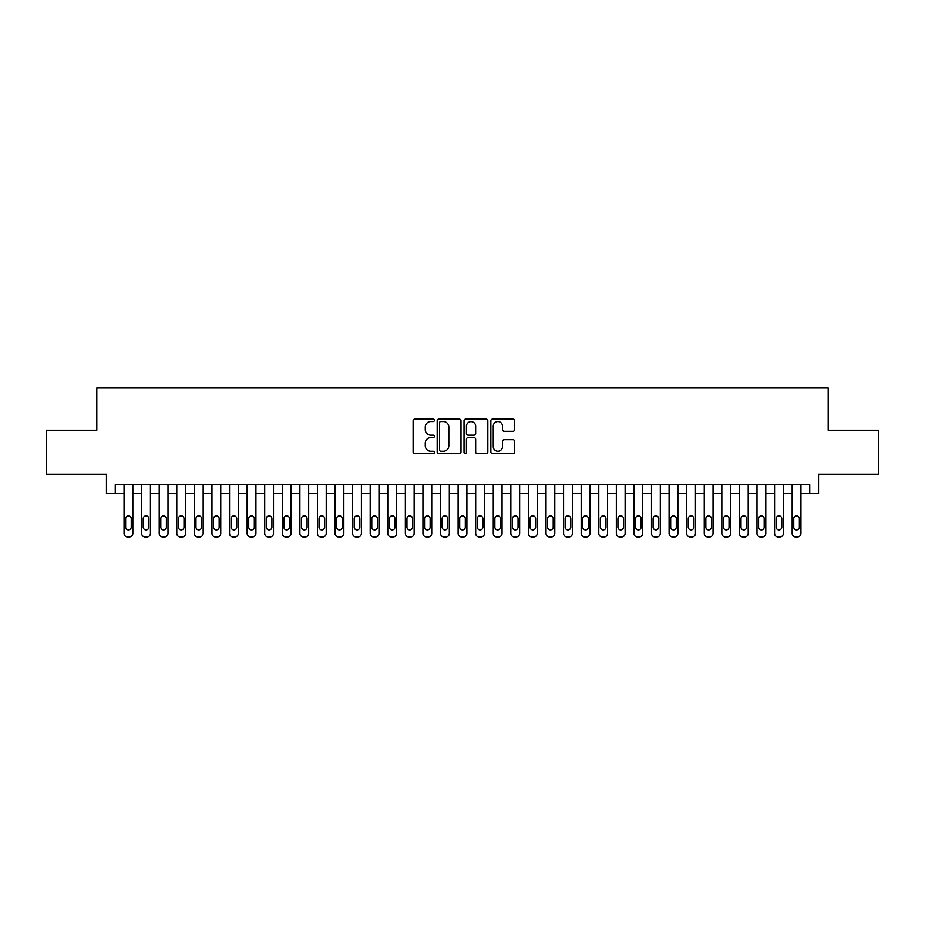 <?xml version="1.0" encoding="UTF-8"?>
<svg xmlns="http://www.w3.org/2000/svg" width="925" height="925" viewBox="0 0 925 925"><rect width="100%" height="100%" fill="white"/><g stroke="black" fill="none" stroke-linecap="round" stroke-linejoin="round"><path stroke-width="1.39" d="M434.368 420.343A1.203 1.203 0 0 0 433.166 419.129L414.828 419.129A1.723 1.723 0 0 0 413.105 420.863L413.105 451.92A1.723 1.723 0 0 0 414.828 453.643L433.166 453.643A1.203 1.203 0 0 0 434.368 452.441A1.203 1.203 0 0 0 433.166 451.238L430.784 451.238A5.527 5.527 0 0 1 425.269 445.711L425.269 443.121A5.527 5.527 0 0 1 430.784 437.594L433.166 437.594A1.203 1.203 0 0 0 434.368 436.392A1.203 1.203 0 0 0 433.166 435.178L430.784 435.178A5.527 5.527 0 0 1 425.269 429.663L425.269 427.072A5.527 5.527 0 0 1 430.784 421.546L433.166 421.546A1.203 1.203 0 0 0 434.368 420.343M512.936 431.304A1.723 1.723 0 0 0 514.658 429.57L514.658 420.863A1.723 1.723 0 0 0 512.936 419.129L492.574 419.129A1.723 1.723 0 0 0 490.851 420.863L490.851 451.92A1.723 1.723 0 0 0 492.574 453.643L512.936 453.643A1.723 1.723 0 0 0 514.658 451.92L514.658 441.398A1.723 1.723 0 0 0 512.936 439.676L504.217 439.676A1.723 1.723 0 0 0 502.495 441.398L502.495 446.613A4.613 4.613 0 0 1 497.881 451.238A4.613 4.613 0 0 1 493.256 446.613L493.256 426.171A4.613 4.613 0 0 1 497.881 421.546A4.613 4.613 0 0 1 502.495 426.171L502.495 429.57A1.723 1.723 0 0 0 504.217 431.304L512.936 431.304M115.255 493.534L115.255 484.746L809.745 484.746L809.745 493.534L818.532 493.534L818.532 474.19L878.75 474.19L878.75 430.241L828.199 430.241L828.199 388.038L96.801 388.038L96.801 430.241L46.25 430.241L46.25 474.19L106.468 474.19L106.468 493.534L124.054 493.534M460.985 420.863A1.723 1.723 0 0 0 459.262 419.129L438.901 419.129A1.723 1.723 0 0 0 437.178 420.863L437.178 451.92A1.723 1.723 0 0 0 438.901 453.643L459.262 453.643A1.723 1.723 0 0 0 460.985 451.92L460.985 420.863M465.738 419.129L486.099 419.129A1.723 1.723 0 0 1 487.822 420.863L487.822 451.92A1.723 1.723 0 0 1 486.099 453.643L477.381 453.643A1.723 1.723 0 0 1 475.658 451.92L475.658 439.329A1.723 1.723 0 0 0 473.935 437.594L468.154 437.594A1.723 1.723 0 0 0 466.431 439.329L466.431 452.441A1.203 1.203 0 0 1 465.217 453.643A1.203 1.203 0 0 1 464.015 452.441L464.015 420.863A1.723 1.723 0 0 1 465.738 419.129M132.842 484.746L132.842 533.447L132.842 493.534L141.629 493.534M150.428 484.746L150.428 533.447L150.428 493.534L159.216 493.534M168.003 484.746L168.003 533.447L168.003 493.534L176.791 493.534M185.59 484.746L185.59 533.447L185.59 493.534L194.377 493.534M203.165 484.746L203.165 533.447L203.165 493.534L211.964 493.534M220.751 484.746L220.751 533.447L220.751 493.534L229.539 493.534M238.326 484.746L238.326 533.447L238.326 493.534L247.125 493.534M255.913 484.746L255.913 533.447L255.913 493.534L264.7 493.534M273.499 484.746L273.499 533.447L273.499 493.534L282.287 493.534M291.074 484.746L291.074 533.447L291.074 493.534L299.873 493.534M308.661 484.746L308.661 533.447L308.661 493.534L317.448 493.534M326.236 484.746L326.236 533.447L326.236 493.534L335.035 493.534M343.822 484.746L343.822 533.447L343.822 493.534L352.61 493.534M361.409 484.746L361.409 533.447L361.409 493.534L370.197 493.534M378.984 484.746L378.984 533.447L378.984 493.534L387.772 493.534M396.571 484.746L396.571 533.447L396.571 493.534L405.358 493.534M414.146 484.746L414.146 533.447L414.146 493.534L422.945 493.534M431.732 484.746L431.732 533.447L431.732 493.534L440.52 493.534M449.319 484.746L449.319 533.447L449.319 493.534L458.106 493.534M466.894 484.746L466.894 533.447L466.894 493.534L475.681 493.534M484.48 484.746L484.48 533.447L484.48 493.534L493.268 493.534M502.055 484.746L502.055 533.447L502.055 493.534L510.854 493.534M519.642 484.746L519.642 533.447L519.642 493.534L528.429 493.534M537.228 484.746L537.228 533.447L537.228 493.534L546.016 493.534M554.803 484.746L554.803 533.447L554.803 493.534L563.591 493.534M572.39 484.746L572.39 533.447L572.39 493.534L581.178 493.534M589.965 484.746L589.965 533.447L589.965 493.534L598.764 493.534M607.552 484.746L607.552 533.447L607.552 493.534L616.339 493.534M625.127 484.746L625.127 533.447L625.127 493.534L633.926 493.534M642.713 484.746L642.713 533.447L642.713 493.534L651.501 493.534M660.3 484.746L660.3 533.447L660.3 493.534L669.087 493.534M677.875 484.746L677.875 533.447L677.875 493.534L686.674 493.534M695.461 484.746L695.461 533.447L695.461 493.534L704.249 493.534M713.036 484.746L713.036 533.447L713.036 493.534L721.835 493.534M730.623 484.746L730.623 533.447L730.623 493.534L739.41 493.534M748.209 484.746L748.209 533.447L748.209 493.534L756.997 493.534M765.784 484.746L765.784 533.447L765.784 493.534L774.572 493.534M783.371 484.746L783.371 533.447L783.371 493.534L792.158 493.534M800.946 484.746L800.946 533.447L800.946 493.534L809.745 493.534M440.797 421.546A1.203 1.203 0 0 0 439.595 422.76L439.595 450.024A1.203 1.203 0 0 0 440.797 451.238L443.306 451.238A5.527 5.527 0 0 0 448.822 445.711L448.822 427.072A5.527 5.527 0 0 0 443.306 421.546L440.797 421.546M475.658 426.252A4.613 4.613 0 0 0 471.045 421.638A4.613 4.613 0 0 0 466.431 426.252L466.431 433.455A1.723 1.723 0 0 0 468.154 435.178L473.935 435.178A1.723 1.723 0 0 0 475.658 433.455L475.658 426.252M125.627 527.111A2.81 2.81 91.2 0 0 128.448 529.921A2.81 2.81 91.2 0 0 131.257 527.111A2.81 2.81 -91.2 0 1 128.448 529.921A2.81 2.81 -91.2 0 1 125.627 527.111L125.627 518.671A2.81 2.81 -91.2 0 1 128.448 515.861A2.81 2.81 -91.2 0 1 131.257 518.671A2.81 2.81 91.2 0 0 128.448 515.861A2.81 2.81 91.2 0 0 125.627 518.671M124.054 484.746L124.054 533.447A3.515 3.515 88.8 0 0 127.569 536.962L129.327 536.962A3.515 3.515 88.8 0 0 132.842 533.447M131.257 518.671L131.257 527.111M143.213 527.111A2.81 2.81 91.2 0 0 146.023 529.921A2.81 2.81 91.2 0 0 148.844 527.111A2.81 2.81 -91.2 0 1 146.023 529.921A2.81 2.81 -91.2 0 1 143.213 527.111L143.213 518.671A2.81 2.81 -91.2 0 1 146.023 515.861A2.81 2.81 -91.2 0 1 148.844 518.671A2.81 2.81 91.2 0 0 146.023 515.861A2.81 2.81 91.2 0 0 143.213 518.671M160.8 527.111A2.81 2.81 91.2 0 0 163.609 529.921A2.81 2.81 91.2 0 0 166.419 527.111A2.81 2.81 -91.2 0 1 163.609 529.921A2.81 2.81 -91.2 0 1 160.8 527.111L160.8 518.671A2.81 2.81 -91.2 0 1 163.609 515.861A2.81 2.81 -91.2 0 1 166.419 518.671A2.81 2.81 91.2 0 0 163.609 515.861A2.81 2.81 91.2 0 0 160.8 518.671M178.375 527.111A2.81 2.81 91.2 0 0 181.196 529.921A2.81 2.81 91.2 0 0 184.006 527.111A2.81 2.81 -91.2 0 1 181.196 529.921A2.81 2.81 -91.2 0 1 178.375 527.111L178.375 518.671A2.81 2.81 -91.2 0 1 181.196 515.861A2.81 2.81 -91.2 0 1 184.006 518.671A2.81 2.81 91.2 0 0 181.196 515.861A2.81 2.81 91.2 0 0 178.375 518.671M195.961 527.111A2.81 2.81 91.2 0 0 198.771 529.921A2.81 2.81 91.2 0 0 201.581 527.111A2.81 2.81 -91.2 0 1 198.771 529.921A2.81 2.81 -91.2 0 1 195.961 527.111L195.961 518.671A2.81 2.81 -91.2 0 1 198.771 515.861A2.81 2.81 -91.2 0 1 201.581 518.671A2.81 2.81 91.2 0 0 198.771 515.861A2.81 2.81 91.2 0 0 195.961 518.671M141.629 484.746L141.629 533.447A3.515 3.515 88.8 0 0 145.144 536.962L146.902 536.962A3.515 3.515 88.8 0 0 150.428 533.447M148.844 518.671L148.844 527.111M159.216 484.746L159.216 533.447A3.515 3.515 88.8 0 0 162.731 536.962L164.488 536.962A3.515 3.515 88.8 0 0 168.003 533.447M166.419 518.671L166.419 527.111M176.791 484.746L176.791 533.447A3.515 3.515 88.8 0 0 180.317 536.962L182.075 536.962A3.515 3.515 88.8 0 0 185.59 533.447M184.006 518.671L184.006 527.111M194.377 484.746L194.377 533.447A3.515 3.515 88.8 0 0 197.892 536.962L199.65 536.962A3.515 3.515 88.8 0 0 203.165 533.447M201.581 518.671L201.581 527.111M213.536 527.111A2.81 2.81 91.2 0 0 216.358 529.921A2.81 2.81 91.2 0 0 219.167 527.111A2.81 2.81 -91.2 0 1 216.358 529.921A2.81 2.81 -91.2 0 1 213.536 527.111L213.536 518.671A2.81 2.81 -91.2 0 1 216.358 515.861A2.81 2.81 -91.2 0 1 219.167 518.671A2.81 2.81 91.2 0 0 216.358 515.861A2.81 2.81 91.2 0 0 213.536 518.671M211.964 484.746L211.964 533.447A3.515 3.515 88.8 0 0 215.479 536.962L217.236 536.962A3.515 3.515 88.8 0 0 220.751 533.447M219.167 518.671L219.167 527.111M231.123 527.111A2.81 2.81 91.2 0 0 233.933 529.921A2.81 2.81 91.2 0 0 236.754 527.111A2.81 2.81 -91.2 0 1 233.933 529.921A2.81 2.81 -91.2 0 1 231.123 527.111L231.123 518.671A2.81 2.81 -91.2 0 1 233.933 515.861A2.81 2.81 -91.2 0 1 236.754 518.671A2.81 2.81 91.2 0 0 233.933 515.861A2.81 2.81 91.2 0 0 231.123 518.671M229.539 484.746L229.539 533.447A3.515 3.515 88.8 0 0 233.054 536.962L234.811 536.962A3.515 3.515 88.8 0 0 238.326 533.447M236.754 518.671L236.754 527.111M248.709 527.111A2.81 2.81 91.2 0 0 251.519 529.921A2.81 2.81 91.2 0 0 254.329 527.111A2.81 2.81 -91.2 0 1 251.519 529.921A2.81 2.81 -91.2 0 1 248.709 527.111L248.709 518.671A2.81 2.81 -91.2 0 1 251.519 515.861A2.81 2.81 -91.2 0 1 254.329 518.671A2.81 2.81 91.2 0 0 251.519 515.861A2.81 2.81 91.2 0 0 248.709 518.671M247.125 484.746L247.125 533.447A3.515 3.515 88.8 0 0 250.64 536.962L252.398 536.962A3.515 3.515 88.8 0 0 255.913 533.447M254.329 518.671L254.329 527.111M266.284 527.111A2.81 2.81 91.2 0 0 269.094 529.921A2.81 2.81 91.2 0 0 271.915 527.111A2.81 2.81 -91.2 0 1 269.094 529.921A2.81 2.81 -91.2 0 1 266.284 527.111L266.284 518.671A2.81 2.81 -91.2 0 1 269.094 515.861A2.81 2.81 -91.2 0 1 271.915 518.671A2.81 2.81 91.2 0 0 269.094 515.861A2.81 2.81 91.2 0 0 266.284 518.671M264.7 484.746L264.7 533.447A3.515 3.515 88.8 0 0 268.215 536.962L269.984 536.962A3.515 3.515 88.8 0 0 273.499 533.447M271.915 518.671L271.915 527.111M283.871 527.111A2.81 2.81 91.2 0 0 286.681 529.921A2.81 2.81 91.2 0 0 289.49 527.111A2.81 2.81 -91.2 0 1 286.681 529.921A2.81 2.81 -91.2 0 1 283.871 527.111L283.871 518.671A2.81 2.81 -91.2 0 1 286.681 515.861A2.81 2.81 -91.2 0 1 289.49 518.671A2.81 2.81 91.2 0 0 286.681 515.861A2.81 2.81 91.2 0 0 283.871 518.671M301.446 527.111A2.81 2.81 91.2 0 0 304.267 529.921A2.81 2.81 91.2 0 0 307.077 527.111A2.81 2.81 -91.2 0 1 304.267 529.921A2.81 2.81 -91.2 0 1 301.446 527.111L301.446 518.671A2.81 2.81 -91.2 0 1 304.267 515.861A2.81 2.81 -91.2 0 1 307.077 518.671A2.81 2.81 91.2 0 0 304.267 515.861A2.81 2.81 91.2 0 0 301.446 518.671M319.033 527.111A2.81 2.81 91.2 0 0 321.842 529.921A2.81 2.81 91.2 0 0 324.663 527.111A2.81 2.81 -91.2 0 1 321.842 529.921A2.81 2.81 -91.2 0 1 319.033 527.111L319.033 518.671A2.81 2.81 -91.2 0 1 321.842 515.861A2.81 2.81 -91.2 0 1 324.663 518.671A2.81 2.81 91.2 0 0 321.842 515.861A2.81 2.81 91.2 0 0 319.033 518.671M336.619 527.111A2.81 2.81 91.2 0 0 339.429 529.921A2.81 2.81 91.2 0 0 342.238 527.111A2.81 2.81 -91.2 0 1 339.429 529.921A2.81 2.81 -91.2 0 1 336.619 527.111L336.619 518.671A2.81 2.81 -91.2 0 1 339.429 515.861A2.81 2.81 -91.2 0 1 342.238 518.671A2.81 2.81 91.2 0 0 339.429 515.861A2.81 2.81 91.2 0 0 336.619 518.671M354.194 527.111A2.81 2.81 91.2 0 0 357.004 529.921A2.81 2.81 91.2 0 0 359.825 527.111A2.81 2.81 -91.2 0 1 357.004 529.921A2.81 2.81 -91.2 0 1 354.194 527.111L354.194 518.671A2.81 2.81 -91.2 0 1 357.004 515.861A2.81 2.81 -91.2 0 1 359.825 518.671A2.81 2.81 91.2 0 0 357.004 515.861A2.81 2.81 91.2 0 0 354.194 518.671M371.781 527.111A2.81 2.81 91.2 0 0 374.59 529.921A2.81 2.81 91.2 0 0 377.4 527.111A2.81 2.81 -91.2 0 1 374.59 529.921A2.81 2.81 -91.2 0 1 371.781 527.111L371.781 518.671A2.81 2.81 -91.2 0 1 374.59 515.861A2.81 2.81 -91.2 0 1 377.4 518.671A2.81 2.81 91.2 0 0 374.59 515.861A2.81 2.81 91.2 0 0 371.781 518.671M389.356 527.111A2.81 2.81 91.2 0 0 392.177 529.921A2.81 2.81 91.2 0 0 394.987 527.111A2.81 2.81 -91.2 0 1 392.177 529.921A2.81 2.81 -91.2 0 1 389.356 527.111L389.356 518.671A2.81 2.81 -91.2 0 1 392.177 515.861A2.81 2.81 -91.2 0 1 394.987 518.671A2.81 2.81 91.2 0 0 392.177 515.861A2.81 2.81 91.2 0 0 389.356 518.671M406.942 527.111A2.81 2.81 91.2 0 0 409.752 529.921A2.81 2.81 91.2 0 0 412.573 527.111A2.81 2.81 -91.2 0 1 409.752 529.921A2.81 2.81 -91.2 0 1 406.942 527.111L406.942 518.671A2.81 2.81 -91.2 0 1 409.752 515.861A2.81 2.81 -91.2 0 1 412.573 518.671A2.81 2.81 91.2 0 0 409.752 515.861A2.81 2.81 91.2 0 0 406.942 518.671M424.529 527.111A2.81 2.81 91.2 0 0 427.338 529.921A2.81 2.81 91.2 0 0 430.148 527.111A2.81 2.81 -91.2 0 1 427.338 529.921A2.81 2.81 -91.2 0 1 424.529 527.111L424.529 518.671A2.81 2.81 -91.2 0 1 427.338 515.861A2.81 2.81 -91.2 0 1 430.148 518.671A2.81 2.81 91.2 0 0 427.338 515.861A2.81 2.81 91.2 0 0 424.529 518.671M442.104 527.111A2.81 2.81 91.2 0 0 444.913 529.921A2.81 2.81 91.2 0 0 447.735 527.111A2.81 2.81 -91.2 0 1 444.913 529.921A2.81 2.81 -91.2 0 1 442.104 527.111L442.104 518.671A2.81 2.81 -91.2 0 1 444.913 515.861A2.81 2.81 -91.2 0 1 447.735 518.671A2.81 2.81 91.2 0 0 444.913 515.861A2.81 2.81 91.2 0 0 442.104 518.671M459.69 527.111A2.81 2.81 91.2 0 0 462.5 529.921A2.81 2.81 91.2 0 0 465.31 527.111A2.81 2.81 -91.2 0 1 462.5 529.921A2.81 2.81 -91.2 0 1 459.69 527.111L459.69 518.671A2.81 2.81 -91.2 0 1 462.5 515.861A2.81 2.81 -91.2 0 1 465.31 518.671A2.81 2.81 91.2 0 0 462.5 515.861A2.81 2.81 91.2 0 0 459.69 518.671M477.265 527.111A2.81 2.81 91.2 0 0 480.087 529.921A2.81 2.81 91.2 0 0 482.896 527.111A2.81 2.81 -91.2 0 1 480.087 529.921A2.81 2.81 -91.2 0 1 477.265 527.111L477.265 518.671A2.81 2.81 -91.2 0 1 480.087 515.861A2.81 2.81 -91.2 0 1 482.896 518.671A2.81 2.81 91.2 0 0 480.087 515.861A2.81 2.81 91.2 0 0 477.265 518.671M282.287 484.746L282.287 533.447A3.515 3.515 88.8 0 0 285.802 536.962L287.559 536.962A3.515 3.515 88.8 0 0 291.074 533.447M289.49 518.671L289.49 527.111M299.873 484.746L299.873 533.447A3.515 3.515 88.8 0 0 303.388 536.962L305.146 536.962A3.515 3.515 88.8 0 0 308.661 533.447M307.077 518.671L307.077 527.111M317.448 484.746L317.448 533.447A3.515 3.515 88.8 0 0 320.963 536.962L322.721 536.962A3.515 3.515 88.8 0 0 326.236 533.447M324.663 518.671L324.663 527.111M335.035 484.746L335.035 533.447A3.515 3.515 88.8 0 0 338.55 536.962L340.308 536.962A3.515 3.515 88.8 0 0 343.822 533.447M342.238 518.671L342.238 527.111M352.61 484.746L352.61 533.447A3.515 3.515 88.8 0 0 356.125 536.962L357.882 536.962A3.515 3.515 88.8 0 0 361.409 533.447M359.825 518.671L359.825 527.111M370.197 484.746L370.197 533.447A3.515 3.515 88.8 0 0 373.712 536.962L375.469 536.962A3.515 3.515 88.8 0 0 378.984 533.447M377.4 518.671L377.4 527.111M387.772 484.746L387.772 533.447A3.515 3.515 88.8 0 0 391.298 536.962L393.056 536.962A3.515 3.515 88.8 0 0 396.571 533.447M394.987 518.671L394.987 527.111M405.358 484.746L405.358 533.447A3.515 3.515 88.8 0 0 408.873 536.962L410.631 536.962A3.515 3.515 88.8 0 0 414.146 533.447M412.573 518.671L412.573 527.111M422.945 484.746L422.945 533.447A3.515 3.515 88.8 0 0 426.46 536.962L428.217 536.962A3.515 3.515 88.8 0 0 431.732 533.447M430.148 518.671L430.148 527.111M440.52 484.746L440.52 533.447A3.515 3.515 88.8 0 0 444.035 536.962L445.792 536.962A3.515 3.515 88.8 0 0 449.319 533.447M447.735 518.671L447.735 527.111M458.106 484.746L458.106 533.447A3.515 3.515 88.8 0 0 461.621 536.962L463.379 536.962A3.515 3.515 88.8 0 0 466.894 533.447M465.31 518.671L465.31 527.111M475.681 484.746L475.681 533.447A3.515 3.515 88.8 0 0 479.208 536.962L480.965 536.962A3.515 3.515 88.8 0 0 484.48 533.447M482.896 518.671L482.896 527.111M494.852 527.111A2.81 2.81 91.2 0 0 497.662 529.921A2.81 2.81 91.2 0 0 500.471 527.111A2.81 2.81 -91.2 0 1 497.662 529.921A2.81 2.81 -91.2 0 1 494.852 527.111L494.852 518.671A2.81 2.81 -91.2 0 1 497.662 515.861A2.81 2.81 -91.2 0 1 500.471 518.671A2.81 2.81 91.2 0 0 497.662 515.861A2.81 2.81 91.2 0 0 494.852 518.671M512.427 527.111A2.81 2.81 91.2 0 0 515.248 529.921A2.81 2.81 91.2 0 0 518.058 527.111A2.81 2.81 -91.2 0 1 515.248 529.921A2.81 2.81 -91.2 0 1 512.427 527.111L512.427 518.671A2.81 2.81 -91.2 0 1 515.248 515.861A2.81 2.81 -91.2 0 1 518.058 518.671A2.81 2.81 91.2 0 0 515.248 515.861A2.81 2.81 91.2 0 0 512.427 518.671M530.013 527.111A2.81 2.81 91.2 0 0 532.823 529.921A2.81 2.81 91.2 0 0 535.644 527.111A2.81 2.81 -91.2 0 1 532.823 529.921A2.81 2.81 -91.2 0 1 530.013 527.111L530.013 518.671A2.81 2.81 -91.2 0 1 532.823 515.861A2.81 2.81 -91.2 0 1 535.644 518.671A2.81 2.81 91.2 0 0 532.823 515.861A2.81 2.81 91.2 0 0 530.013 518.671M547.6 527.111A2.81 2.81 91.2 0 0 550.41 529.921A2.81 2.81 91.2 0 0 553.219 527.111A2.81 2.81 -91.2 0 1 550.41 529.921A2.81 2.81 -91.2 0 1 547.6 527.111L547.6 518.671A2.81 2.81 -91.2 0 1 550.41 515.861A2.81 2.81 -91.2 0 1 553.219 518.671A2.81 2.81 91.2 0 0 550.41 515.861A2.81 2.81 91.2 0 0 547.6 518.671M493.268 484.746L493.268 533.447A3.515 3.515 88.8 0 0 496.783 536.962L498.54 536.962A3.515 3.515 88.8 0 0 502.055 533.447M500.471 518.671L500.471 527.111M510.854 484.746L510.854 533.447A3.515 3.515 88.8 0 0 514.369 536.962L516.127 536.962A3.515 3.515 88.8 0 0 519.642 533.447M518.058 518.671L518.058 527.111M528.429 484.746L528.429 533.447A3.515 3.515 88.8 0 0 531.944 536.962L533.702 536.962A3.515 3.515 88.8 0 0 537.228 533.447M535.644 518.671L535.644 527.111M546.016 484.746L546.016 533.447A3.515 3.515 88.8 0 0 549.531 536.962L551.288 536.962A3.515 3.515 88.8 0 0 554.803 533.447M553.219 518.671L553.219 527.111M565.175 527.111A2.81 2.81 91.2 0 0 567.996 529.921A2.81 2.81 91.2 0 0 570.806 527.111A2.81 2.81 -91.2 0 1 567.996 529.921A2.81 2.81 -91.2 0 1 565.175 527.111L565.175 518.671A2.81 2.81 -91.2 0 1 567.996 515.861A2.81 2.81 -91.2 0 1 570.806 518.671A2.81 2.81 91.2 0 0 567.996 515.861A2.81 2.81 91.2 0 0 565.175 518.671M563.591 484.746L563.591 533.447A3.515 3.515 88.8 0 0 567.118 536.962L568.875 536.962A3.515 3.515 88.8 0 0 572.39 533.447M570.806 518.671L570.806 527.111M582.762 527.111A2.81 2.81 91.2 0 0 585.571 529.921A2.81 2.81 91.2 0 0 588.381 527.111A2.81 2.81 -91.2 0 1 585.571 529.921A2.81 2.81 -91.2 0 1 582.762 527.111L582.762 518.671A2.81 2.81 -91.2 0 1 585.571 515.861A2.81 2.81 -91.2 0 1 588.381 518.671A2.81 2.81 91.2 0 0 585.571 515.861A2.81 2.81 91.2 0 0 582.762 518.671M581.178 484.746L581.178 533.447A3.515 3.515 88.8 0 0 584.692 536.962L586.45 536.962A3.515 3.515 88.8 0 0 589.965 533.447M588.381 518.671L588.381 527.111M600.337 527.111A2.81 2.81 91.2 0 0 603.158 529.921A2.81 2.81 91.2 0 0 605.968 527.111A2.81 2.81 -91.2 0 1 603.158 529.921A2.81 2.81 -91.2 0 1 600.337 527.111L600.337 518.671A2.81 2.81 -91.2 0 1 603.158 515.861A2.81 2.81 -91.2 0 1 605.968 518.671A2.81 2.81 91.2 0 0 603.158 515.861A2.81 2.81 91.2 0 0 600.337 518.671M598.764 484.746L598.764 533.447A3.515 3.515 88.8 0 0 602.279 536.962L604.037 536.962A3.515 3.515 88.8 0 0 607.552 533.447M605.968 518.671L605.968 527.111M617.923 527.111A2.81 2.81 91.2 0 0 620.733 529.921A2.81 2.81 91.2 0 0 623.554 527.111A2.81 2.81 -91.2 0 1 620.733 529.921A2.81 2.81 -91.2 0 1 617.923 527.111L617.923 518.671A2.81 2.81 -91.2 0 1 620.733 515.861A2.81 2.81 -91.2 0 1 623.554 518.671A2.81 2.81 91.2 0 0 620.733 515.861A2.81 2.81 91.2 0 0 617.923 518.671M616.339 484.746L616.339 533.447A3.515 3.515 88.8 0 0 619.854 536.962L621.612 536.962A3.515 3.515 88.8 0 0 625.127 533.447M623.554 518.671L623.554 527.111M635.51 527.111A2.81 2.81 91.2 0 0 638.319 529.921A2.81 2.81 91.2 0 0 641.129 527.111A2.81 2.81 -91.2 0 1 638.319 529.921A2.81 2.81 -91.2 0 1 635.51 527.111L635.51 518.671A2.81 2.81 -91.2 0 1 638.319 515.861A2.81 2.81 -91.2 0 1 641.129 518.671A2.81 2.81 91.2 0 0 638.319 515.861A2.81 2.81 91.2 0 0 635.51 518.671M633.926 484.746L633.926 533.447A3.515 3.515 88.8 0 0 637.441 536.962L639.198 536.962A3.515 3.515 88.8 0 0 642.713 533.447M641.129 518.671L641.129 527.111M653.085 527.111A2.81 2.81 91.2 0 0 655.906 529.921A2.81 2.81 91.2 0 0 658.716 527.111A2.81 2.81 -91.2 0 1 655.906 529.921A2.81 2.81 -91.2 0 1 653.085 527.111L653.085 518.671A2.81 2.81 -91.2 0 1 655.906 515.861A2.81 2.81 -91.2 0 1 658.716 518.671A2.81 2.81 91.2 0 0 655.906 515.861A2.81 2.81 91.2 0 0 653.085 518.671M651.501 484.746L651.501 533.447A3.515 3.515 88.8 0 0 655.016 536.962L656.785 536.962A3.515 3.515 88.8 0 0 660.3 533.447M658.716 518.671L658.716 527.111M670.671 527.111A2.81 2.81 91.2 0 0 673.481 529.921A2.81 2.81 91.2 0 0 676.291 527.111A2.81 2.81 -91.2 0 1 673.481 529.921A2.81 2.81 -91.2 0 1 670.671 527.111L670.671 518.671A2.81 2.81 -91.2 0 1 673.481 515.861A2.81 2.81 -91.2 0 1 676.291 518.671A2.81 2.81 91.2 0 0 673.481 515.861A2.81 2.81 91.2 0 0 670.671 518.671M669.087 484.746L669.087 533.447A3.515 3.515 88.8 0 0 672.602 536.962L674.36 536.962A3.515 3.515 88.8 0 0 677.875 533.447M676.291 518.671L676.291 527.111M688.246 527.111A2.81 2.81 91.2 0 0 691.067 529.921A2.81 2.81 91.2 0 0 693.877 527.111A2.81 2.81 -91.2 0 1 691.067 529.921A2.81 2.81 -91.2 0 1 688.246 527.111L688.246 518.671A2.81 2.81 -91.2 0 1 691.067 515.861A2.81 2.81 -91.2 0 1 693.877 518.671A2.81 2.81 91.2 0 0 691.067 515.861A2.81 2.81 91.2 0 0 688.246 518.671M686.674 484.746L686.674 533.447A3.515 3.515 88.8 0 0 690.189 536.962L691.946 536.962A3.515 3.515 88.8 0 0 695.461 533.447M693.877 518.671L693.877 527.111M705.833 527.111A2.81 2.81 91.2 0 0 708.643 529.921A2.81 2.81 91.2 0 0 711.464 527.111A2.81 2.81 -91.2 0 1 708.643 529.921A2.81 2.81 -91.2 0 1 705.833 527.111L705.833 518.671A2.81 2.81 -91.2 0 1 708.643 515.861A2.81 2.81 -91.2 0 1 711.464 518.671A2.81 2.81 91.2 0 0 708.643 515.861A2.81 2.81 91.2 0 0 705.833 518.671M704.249 484.746L704.249 533.447A3.515 3.515 88.8 0 0 707.764 536.962L709.521 536.962A3.515 3.515 88.8 0 0 713.036 533.447M711.464 518.671L711.464 527.111M723.419 527.111A2.81 2.81 91.2 0 0 726.229 529.921A2.81 2.81 91.2 0 0 729.039 527.111A2.81 2.81 -91.2 0 1 726.229 529.921A2.81 2.81 -91.2 0 1 723.419 527.111L723.419 518.671A2.81 2.81 -91.2 0 1 726.229 515.861A2.81 2.81 -91.2 0 1 729.039 518.671A2.81 2.81 91.2 0 0 726.229 515.861A2.81 2.81 91.2 0 0 723.419 518.671M721.835 484.746L721.835 533.447A3.515 3.515 88.8 0 0 725.35 536.962L727.108 536.962A3.515 3.515 88.8 0 0 730.623 533.447M729.039 518.671L729.039 527.111M740.994 527.111A2.81 2.81 91.2 0 0 743.804 529.921A2.81 2.81 91.2 0 0 746.625 527.111A2.81 2.81 -91.2 0 1 743.804 529.921A2.81 2.81 -91.2 0 1 740.994 527.111L740.994 518.671A2.81 2.81 -91.2 0 1 743.804 515.861A2.81 2.81 -91.2 0 1 746.625 518.671A2.81 2.81 91.2 0 0 743.804 515.861A2.81 2.81 91.2 0 0 740.994 518.671M739.41 484.746L739.41 533.447A3.515 3.515 88.8 0 0 742.925 536.962L744.683 536.962A3.515 3.515 88.8 0 0 748.209 533.447M746.625 518.671L746.625 527.111M758.581 527.111A2.81 2.81 91.2 0 0 761.391 529.921A2.81 2.81 91.2 0 0 764.2 527.111A2.81 2.81 -91.2 0 1 761.391 529.921A2.81 2.81 -91.2 0 1 758.581 527.111L758.581 518.671A2.81 2.81 -91.2 0 1 761.391 515.861A2.81 2.81 -91.2 0 1 764.2 518.671A2.81 2.81 91.2 0 0 761.391 515.861A2.81 2.81 91.2 0 0 758.581 518.671M756.997 484.746L756.997 533.447A3.515 3.515 88.8 0 0 760.512 536.962L762.269 536.962A3.515 3.515 88.8 0 0 765.784 533.447M764.2 518.671L764.2 527.111M776.156 527.111A2.81 2.81 91.2 0 0 778.977 529.921A2.81 2.81 91.2 0 0 781.787 527.111A2.81 2.81 -91.2 0 1 778.977 529.921A2.81 2.81 -91.2 0 1 776.156 527.111L776.156 518.671A2.81 2.81 -91.2 0 1 778.977 515.861A2.81 2.81 -91.2 0 1 781.787 518.671A2.81 2.81 91.2 0 0 778.977 515.861A2.81 2.81 91.2 0 0 776.156 518.671M774.572 484.746L774.572 533.447A3.515 3.515 88.8 0 0 778.098 536.962L779.856 536.962A3.515 3.515 88.8 0 0 783.371 533.447M781.787 518.671L781.787 527.111M793.743 527.111A2.81 2.81 91.2 0 0 796.552 529.921A2.81 2.81 91.2 0 0 799.373 527.111A2.81 2.81 -91.2 0 1 796.552 529.921A2.81 2.81 -91.2 0 1 793.743 527.111L793.743 518.671A2.81 2.81 -91.2 0 1 796.552 515.861A2.81 2.81 -91.2 0 1 799.373 518.671A2.81 2.81 91.2 0 0 796.552 515.861A2.81 2.81 91.2 0 0 793.743 518.671M792.158 484.746L792.158 533.447A3.515 3.515 88.8 0 0 795.673 536.962L797.431 536.962A3.515 3.515 88.8 0 0 800.946 533.447M799.373 518.671L799.373 527.111"/></g></svg>
